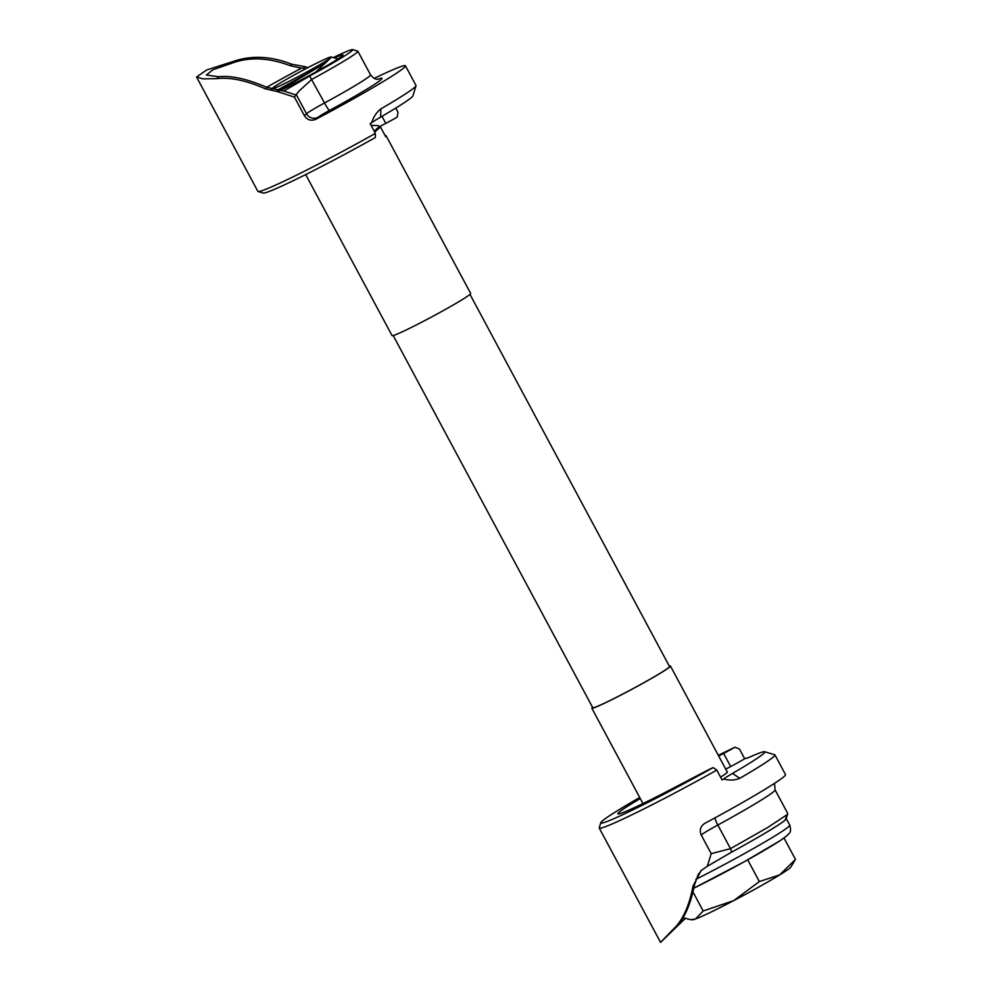<?xml version="1.0" encoding="UTF-8"?>
<svg xmlns="http://www.w3.org/2000/svg" width="992" height="992" viewBox="0 0 992 992"><rect width="100%" height="100%" fill="white"/><g stroke="black" fill="none" stroke-linecap="round" stroke-linejoin="round"><path stroke-width="1.49" d="M374.666 132.048L380.519 127.026L385.789 136.871L386.148 135.817L470.667 293.446A44.603 2.282 151.8 0 1 470.158 294.215A44.603 2.282 151.8 0 1 428.693 318.531A44.603 2.282 151.8 0 1 392.051 335.606L305.697 174.567M386.148 135.817L385.057 135.495M330.82 57.586A33.418 1.711 -28.2 0 0 331.13 56.966A33.418 1.711 -28.2 0 0 302.994 70.209A33.418 1.711 -28.2 0 0 272.676 88.028A33.418 1.711 -28.2 0 0 272.304 88.511A33.418 1.711 -28.2 0 0 299.001 76.21A33.418 1.711 -28.2 0 0 330.82 57.586M393.204 335.544L592.745 707.693A43.561 2.22 -28.2 0 0 628.531 691.015A43.561 2.22 -28.2 0 0 669.03 667.269A43.561 2.22 -28.2 0 0 669.526 666.525L469.985 294.376M786.247 818.611A74.561 3.807 151.8 0 1 785.391 819.851A74.561 3.807 151.8 0 1 730.546 852.723M592.509 707.259A44.603 2.282 -28.2 0 0 592.336 707.42A44.603 2.282 -28.2 0 0 591.827 708.189A44.603 2.282 -28.2 0 0 628.469 691.114A44.603 2.282 -28.2 0 0 669.935 666.798A44.603 2.282 -28.2 0 0 670.443 666.029A44.603 2.282 -28.2 0 0 669.302 666.091M795.448 859.382L779.762 874.87A55.924 2.852 -28.2 0 0 790.847 867.082L795.448 859.382L784.002 838.029M759.351 881.566L733.621 900.662A55.924 2.852 -28.2 0 0 779.762 874.87L759.351 881.566L747.708 859.841M703.179 910.978L695.491 918.989A55.924 2.852 -28.2 0 0 733.621 900.662L703.179 910.978L693.185 892.329M690.692 919.683L692.664 919.733A55.924 2.852 -28.2 0 0 695.491 918.989L690.692 919.683L682.818 917.687M277.128 90.26L307.557 73.346L330.534 58.057L316.051 71.846M371.095 125.389L378.498 125.612L379.118 126.716L374.195 131.167M330.534 58.057L319.66 66.402L279.868 90.384M380.519 127.026L379.118 126.716M639.716 797.494A90.917 4.638 -28.2 0 0 600.805 822.666A90.917 4.638 -28.2 0 0 667.901 792.124A90.917 4.638 -28.2 0 0 713.136 767.585L716.794 770.102A94.699 4.836 151.8 0 1 669.154 795.968A94.699 4.836 151.8 0 1 599.255 828.06A94.699 4.836 151.8 0 1 599.255 827.787L600.805 822.666M720.564 777.145A44.739 2.282 -28.2 0 0 727.396 771.962A44.739 2.282 -28.2 0 0 727.198 771.863M684.976 918.753L660.573 942.4L672.886 929.64C682.496 920.787 689.18 906.341 692.962 886.302L701.022 870.666L706.949 866.475A94.699 4.836 -28.2 0 0 707.296 866.289L731.712 852.078C757.553 838.029 782.105 823.323 785.329 819.876A74.512 3.807 -28.2 0 0 786.185 818.822L787.735 813.7A78.294 3.993 -28.2 0 0 787.735 813.477L775.074 789.855A78.294 3.993 151.8 0 1 717.836 825.034L730.496 848.656L767.734 827.477L786.842 814.816A78.294 3.993 -28.2 0 0 787.735 813.7M707.296 866.289L711.214 853.653L730.496 848.656L731.712 852.078M714.897 817.904A8.519 1.215 61.4 0 0 717.836 825.034A23.672 1.203 -28.2 0 0 701.183 834.942L711.214 853.653M701.183 834.942C699.199 830.006 700.488 826.1 705.039 823.236L703.998 823.881M716.794 770.102L722.04 779.898A94.699 4.836 -28.2 0 0 723.614 779.018C729.517 780.58 734.923 780.344 739.834 778.298A94.699 4.836 -28.2 0 0 774.95 754.912L785.503 774.603A94.699 4.836 151.8 0 1 705.039 823.236M739.834 778.298L732.505 773.413A87.246 4.452 -28.2 0 0 764.646 751.725A87.246 4.452 -28.2 0 0 750.262 756.846A26.102 1.327 151.8 0 1 745.959 758.384A26.102 1.327 151.8 0 1 745.934 758.173A94.699 4.836 -28.2 0 0 744.682 758.768L739.437 748.972L734.973 747.212A18.637 0.955 151.8 0 1 723.614 753.424L718.692 756.003M774.95 754.912A94.699 4.836 -28.2 0 0 774.727 754.751L764.646 751.725M744.682 758.768A18.637 0.955 151.8 0 1 730.658 766.556L725.722 769.135M732.505 773.413A26.102 1.327 -28.2 0 0 723.614 779.018M734.973 747.212A90.917 4.638 -28.2 0 0 718.332 755.334M640.274 798.535A71.585 3.658 -28.2 0 0 617.842 813.8A71.585 3.658 -28.2 0 0 670.679 789.545L703.105 772.57A18.637 0.955 151.8 0 1 713.136 767.585M701.877 869.897L698.219 874.51L694.512 884.852C690.345 905.597 683.823 919.882 674.957 927.718L667.641 935.357L684.877 918.728M786.842 814.816L785.329 819.876M330.076 162.08A90.917 4.638 151.8 0 1 263.202 193.043L258.081 191.506A94.699 4.836 -28.2 0 0 327.744 159.253A94.699 4.836 -28.2 0 0 375.385 133.387L375.311 137.541A90.917 4.638 151.8 0 1 330.076 162.08M305.474 68.907L303.44 68.138L305.003 66.675L291.698 64.22C272.093 56.494 253.53 55.279 236.009 60.549L206.634 69.998L196.552 77.004L257.858 191.344A94.699 4.836 -28.2 0 0 258.081 191.506M381.994 116.3L385.789 123.38A18.637 0.955 151.8 0 0 397.147 117.155L398.028 112.257L395.783 108.066M334.44 57.958A44.739 2.282 151.8 0 1 342.947 54.957A44.739 2.282 151.8 0 1 297.104 82.076A44.739 2.282 151.8 0 1 280.414 90.532M196.552 77.004L202.827 78.852L216.603 78.666C230.07 77.029 246.314 80.402 265.348 88.809L266.898 87.358L283.824 91.078L296.534 95.108L306.516 113.733L304.395 115.704C307.272 120.044 311.104 121.235 315.89 119.276L317.961 117.354A15.153 0.769 151.8 0 1 329.468 110.459A68.175 3.484 -28.2 0 0 377.952 79.199M374.17 78.38A94.699 4.836 151.8 0 1 405.443 65.794L416.008 85.486A94.699 4.836 151.8 0 1 416.008 85.758A94.699 4.836 151.8 0 1 380.891 108.872C376.638 112.121 373.587 116.746 371.702 122.71A94.699 4.836 -28.2 0 1 370.14 123.591L375.385 133.387M405.443 65.794A94.699 4.836 151.8 0 1 315.89 119.276M333.275 57.61A55.862 2.852 151.8 0 1 352.619 49.6A55.862 2.852 151.8 0 1 309.64 76.024L283.91 91.028A80.216 4.092 151.8 0 1 283.774 91.103M304.395 115.704L294.413 97.092L278.095 91.785L265.348 88.809M305.003 66.675L308.004 67.58M416.008 85.758L412.957 95.827A87.246 4.452 151.8 0 1 380.606 117.118A26.102 1.327 -28.2 0 0 371.702 122.71M385.789 123.38L378.981 126.939M266.898 87.358C247.058 78.876 230.987 75.342 218.662 76.731L206.336 75.02L212.958 69.75L233.951 62.471C250.74 56.804 269.477 57.871 290.135 65.67L301.456 68.15A84.01 4.29 -28.2 0 0 266.749 87.271M303.44 68.138L301.456 68.15M279.67 90.322L278.095 91.785M352.619 49.6L357.728 51.138A59.656 3.05 151.8 0 1 357.876 51.237A59.656 3.05 151.8 0 1 311.848 79.348L298.939 91.14L294.413 97.092M309.64 76.024L324.52 102.97A23.672 1.203 -28.2 0 0 306.516 113.733A8.519 8.358 -133 0 0 317.961 117.354M695.876 879.321A74.561 3.807 -28.2 0 0 788.9 826.41A74.561 3.807 -28.2 0 0 789.756 825.133C791.976 833.602 788.628 832.982 787.512 835.264L780.282 840.571L744.756 861.478L694.016 888.076A67.109 3.422 151.8 0 0 785.937 836.368M730.658 766.556L723.614 753.424M672.886 929.64L674.957 927.718M692.962 886.302L694.512 884.852M271.349 89.144A80.216 4.092 151.8 0 1 272.267 88.623M233.951 62.471L236.009 60.549M216.603 78.666L218.662 76.731M290.135 65.67L291.698 64.22M357.876 51.237L370.537 74.859A59.656 3.05 151.8 0 1 324.52 102.97A8.519 0.831 -118.5 0 0 329.468 110.459M380.606 117.118L380.891 108.872M331.13 56.966L337.888 58.999M789.756 825.133L786.259 818.611M727.359 772.185L670.443 666.029M642.977 803.57L591.827 708.189M272.304 88.511L272.044 89.354M660.573 942.4L599.255 828.06M775.074 789.855L774.516 783.345M370.537 74.859C375.819 81.319 378.15 78.604 378.634 79.124L378.622 79.124"/></g></svg>
